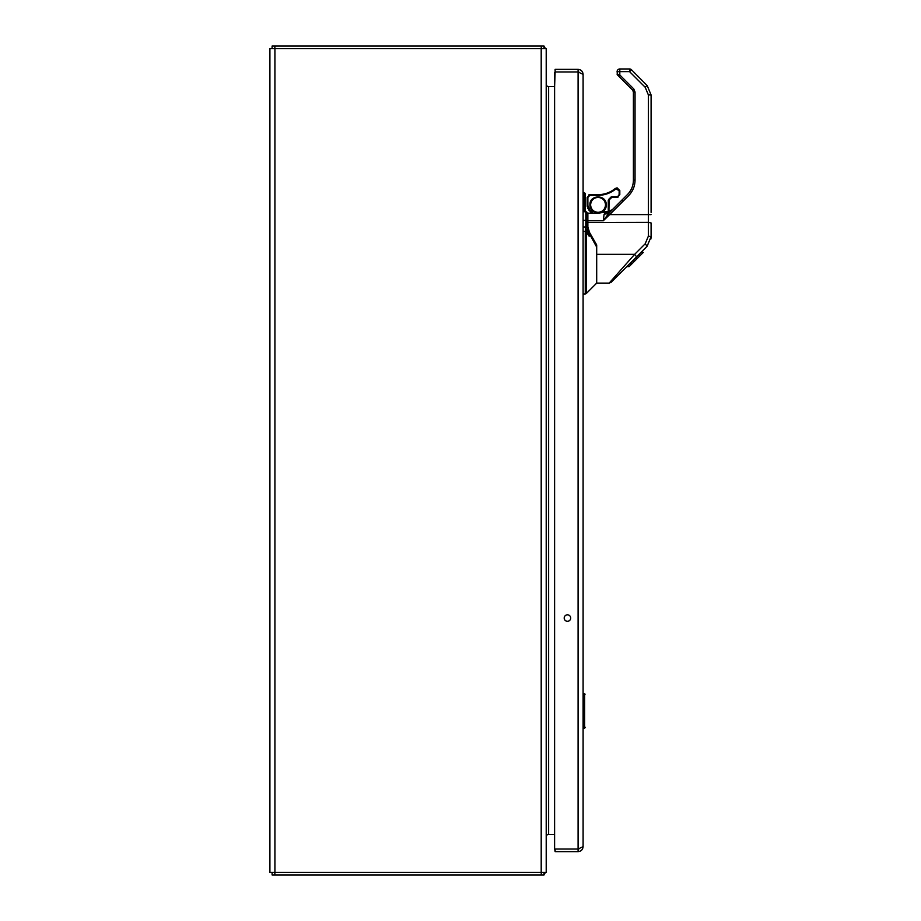 <?xml version="1.0" encoding="UTF-8"?>
<svg xmlns="http://www.w3.org/2000/svg" width="921" height="921" viewBox="0 0 921 921"><rect width="100%" height="100%" fill="white"/><g stroke="black" fill="none" stroke-linecap="round" stroke-linejoin="round"><path stroke-width="1.38" d="M541.203 872.36L269.911 872.36L269.911 48.64L546.211 48.64L546.211 872.36L541.203 872.36L541.203 48.64M583.097 846.629C582.797 849.669 581.128 851.338 578.089 851.637L555.121 851.637L555.121 849.047L578.089 849.047L583.097 846.629L583.097 74.371L578.089 71.953L555.121 71.953L554.603 86.632L548.628 86.632A2.418 2.418 0 0 1 546.74 85.722L546.211 86.632L546.211 85.665M554.603 72.471L554.603 848.529L554.603 834.368L546.211 834.368L546.74 835.278A2.418 2.418 0 0 0 546.245 836.383M546.211 835.335L546.74 834.368M544.035 872.36L544.035 874.95L541.272 874.95L541.272 872.36M541.272 874.95L272.086 874.95L272.086 872.36M544.035 872.74L544.772 873.453L544.035 874.95M544.772 873.453A5.008 5.008 0 0 0 545.589 872.36M548.628 86.632L548.628 834.368A2.418 2.418 0 0 0 546.74 835.278L546.211 836.786M544.035 48.26L544.772 47.547L544.035 46.05L544.035 48.64M544.035 46.05L272.086 46.05L272.086 48.64M544.772 47.547A5.008 5.008 0 0 1 545.589 48.64M546.211 84.214L546.74 85.722A2.418 2.418 0 0 1 546.211 84.214L546.245 84.617M578.089 69.363L578.089 71.953L555.121 71.953L555.121 69.363L578.089 69.363C581.128 69.662 582.797 71.331 583.097 74.371M564.205 618.06A3.247 3.247 0 0 1 569.074 615.251A3.247 3.247 0 0 1 569.074 620.869A3.247 3.247 0 0 1 564.205 618.06M555.121 851.637L554.603 848.529M579.459 848.621L578.089 849.047L578.089 851.637M578.089 849.047L578.089 71.953L579.459 72.379M555.121 69.363L555.121 71.953M647.014 85.446L631.484 69.754A2.717 2.717 0 0 0 629.561 68.96L619.81 68.96A2.717 2.717 90 0 0 617.093 71.677L617.577 75.062A1.635 1.635 0 0 1 617.093 73.91L619.81 74.969L619.81 71.631L629.561 71.631L629.561 68.96A2.717 2.717 0 0 1 631.484 69.754L629.561 71.631L645.184 87.242L648.372 94.932L651.089 94.978L647.106 85.365L651.089 94.978L651.089 212.417M651.089 214.639L648.372 214.593L648.372 222.375L651.089 222.963L651.089 223.722L651.089 222.963M596.693 254.357L634.638 254.357L609.172 283.115L596.693 283.115L596.693 244.974L589.567 232.495L587.863 227.003L587.863 220.764L603.29 220.764L609.714 214.593L608.62 213.522L603.29 220.764L604.095 214.202L607.48 211.726L598.051 213.246L587.863 213.246A0.679 0.587 180 0 0 587.184 213.833L587.184 222.525L648.372 222.375L648.372 236.121L651.089 236.685L651.089 223.722M648.372 236.121L645.184 243.812L647.129 246.241L651.089 236.685L647.083 246.287M632.888 90.431L633.406 92.031L635.041 91.996L633.763 88.923L619.81 74.969L618.659 76.155L632.612 90.108L633.406 92.031L633.406 180.159C633.326 185.766 631.334 190.566 627.431 194.584L608.62 213.522L604.095 214.202M619.419 202.608L627.431 194.584C631.334 190.566 633.326 185.766 633.406 180.159C633.326 185.766 631.334 190.566 627.431 194.584L610.116 211.911L627.431 194.584C631.334 190.566 633.326 185.766 633.406 180.159L633.406 92.031L632.612 90.108L633.763 88.923M651.089 236.962L650.894 238.988M607.48 211.726L612.281 209.735A6.804 6.804 0 0 1 608.931 211.565L609.057 199.984L611.82 197.382L617.093 197.382L619.142 194.665L619.142 190.543L615.815 188.978C610.635 193.157 604.717 195.275 598.063 195.344L589.912 195.344L587.874 197.382L587.874 205.59L589.624 209.884M645.184 243.812L634.638 254.357L636.584 256.798L647.129 246.241L636.549 256.821M589.567 232.495L589.014 233.036L589.567 232.495L589.014 233.036L596.693 246.667M587.863 227.003L587.184 227.142L589.095 233.036M583.097 226.98L587.184 226.946L587.184 220.626L587.184 227.142L589.014 233.036L596.693 247.127M610.116 211.911L605.304 213.062M602.587 212.337L598.051 213.212L587.863 213.212A0.679 0.633 0 0 0 587.184 213.833L587.863 213.154L587.863 220.764L587.184 220.879M617.577 75.062L618.659 76.155M617.185 70.998A2.717 2.717 0 0 1 619.81 68.96L619.81 71.631L617.093 71.677L617.185 70.998L617.093 71.677M609.172 283.115L611.095 282.321L632.336 261.08M622.182 199.845L623.137 200.824M640.993 252.412L643.146 252.561L640.659 255.059L638.357 255.059L640.993 252.412L643.342 252.377L641.143 252.262L646.703 246.701L636.699 256.706L638.195 255.209L640.509 255.209L634.834 260.873L632.531 260.873L634.684 261.034L632.197 263.521L629.319 266.399L626.856 266.549L629.101 266.618L626.787 266.618M637.516 258.202L635.053 258.352L637.585 258.133M639.024 254.38L637.459 255.957M636.699 256.706L632.646 260.758M629.584 263.832L632.048 263.671L629.734 263.671M634.834 260.873L632.22 261.184M640.394 255.313L638.046 255.37M626.856 266.56L629.158 266.56L626.844 266.572M643.342 252.377L641.039 252.377M587.184 227.222L585.825 226.98L585.261 231.47L583.097 231.09M583.097 220.338L585.814 220.338L585.814 211.726L583.097 211.726M583.097 293.995L585.261 293.995L585.261 231.47L586.216 231.793L585.296 231.09M585.261 231.47L587.184 233.186M585.814 226.658L585.814 220.338L587.184 220.626L587.184 213.085A1.358 1.358 0 0 0 585.814 211.726A1.358 1.358 0 0 1 587.184 213.085M586.193 231.447L586.044 228.915L587.356 229.306L586.447 229.041L589.175 236.248L586.216 231.793L586.216 293.592L585.261 293.995M586.216 293.592L596.497 283.311L596.497 246.529M589.175 233.255L589.175 236.248L587.264 228.477M606.225 204.865L606.225 204.865C606.732 215.387 589.405 215.387 589.912 204.865C589.405 194.343 606.732 194.343 606.225 204.865L605.534 204.865C605.097 209.412 602.599 211.899 598.051 212.348C593.515 211.899 591.017 209.412 590.58 204.865C591.017 200.318 593.515 197.831 598.051 197.382L595.749 197.75M619.142 190.543L617.093 187.826L615.366 188.448L617.093 187.826L619.81 190.543L619.81 194.665L617.093 197.382L617.979 197.244M612.315 190.635L615.366 188.448C610.312 192.524 604.544 194.596 598.051 194.665L598.063 195.344M588.749 194.918L589.67 194.676M587.23 206.431L587.184 197.382L589.901 194.665L598.051 194.665M587.863 197.382L587.184 197.382L587.184 205.59L589.175 210.402L591.927 213.154L588.876 210.092M598.051 197.382C602.599 197.831 605.097 200.318 605.534 204.865L605.511 205.475M619.142 194.665L617.093 197.382M608.528 212.348L608.263 211.669L608.931 211.934M604.671 211.98L605.442 211.726M611.532 197.508L611.06 197.025L611.832 196.703L611.82 197.382M608.585 199.5L608.931 200.271L608.263 200.271L608.585 199.5L611.06 197.025M584.651 693.628L584.651 728.166L583.097 728.166L583.557 697.082L584.559 693.628L583.615 694.146M585.077 694.146L583.949 697.082L583.949 724.712L585.169 727.648L584.651 728.166M583.615 725.955L584.559 728.166L585.077 727.648M583.097 192.834L585.169 193.352L585.169 211.726M585.077 193.352L584.559 192.834L583.615 195.045L583.615 192.834L583.097 193.352L585.169 193.352L583.949 196.288L583.949 211.726M583.557 211.726L583.615 195.045M274.919 872.36L274.919 48.64M274.849 874.95L274.849 872.36M541.272 46.05L541.272 48.64M274.849 46.05L274.849 48.64M648.372 94.932L648.372 214.593L609.714 214.593L628.594 195.713C632.796 191.372 634.949 186.18 635.041 180.136L635.041 91.996M647.106 85.365L645.184 87.242M633.406 180.159L635.041 180.136M598.051 213.246L604.452 211.726M598.051 213.212L587.863 213.212M637.677 258.041L635.363 258.041M632.197 263.521L629.895 263.521M605.442 211.669L608.263 211.669L608.263 200.271M611.832 196.703L617.105 196.703M587.736 208.284L592.894 213.154M590.58 204.865L589.912 204.865M589.901 194.665L589.912 195.344M587.874 205.59L587.184 205.59M583.097 697.082L583.949 697.082M583.949 724.712L583.097 724.712M583.615 693.628L583.615 695.839M583.097 196.288L583.949 196.288M587.863 213.154L591.927 213.154M615.665 277.175L616.633 276.784M605.316 206.672L605.12 207.317M608.931 200.271L608.931 211.565"/></g></svg>
